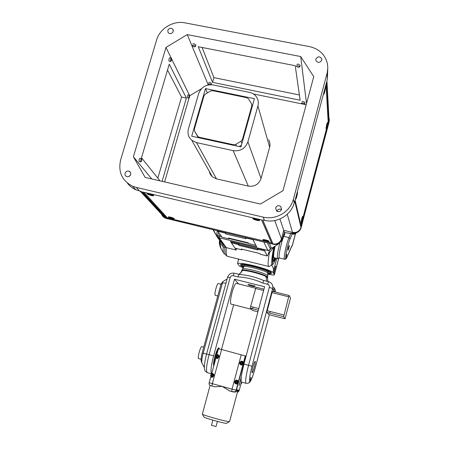 <?xml version="1.0" encoding="UTF-8"?>
<svg xmlns="http://www.w3.org/2000/svg" width="449" height="449" viewBox="0 0 449 449"><rect width="100%" height="100%" fill="white"/><g stroke="black" fill="none" stroke-linecap="round" stroke-linejoin="round"><path stroke-width="0.67" d="M250.969 377.345L249.958 381.156L249.1 382.509L249.869 381.128C249.111 379.815 249.818 374.87 251.979 366.3L272.65 288.539L269.321 287.309L248.538 365.306L251.979 366.3M274.693 291.884L273.974 290.705L274.053 288.539L273.637 291.614M241.775 382.138L241.422 382.037C240.569 380.056 241.41 374.068 243.947 364.066L264.613 286.743L234.496 279.211L238.565 283.925M273.974 290.705L273.727 291.637M268.929 314.654L266.807 312.246L272.42 291.126M250.879 377.317L249.869 381.128M252.983 366.749C252.142 370.066 251.844 372.058 252.097 372.726C252.765 373.815 256.003 361.973 255.206 361.378C254.735 361.344 253.999 363.134 252.983 366.749C252.142 370.066 251.844 372.058 252.097 372.726C252.765 373.815 256.003 361.973 255.206 361.378C254.735 361.344 253.999 363.134 252.983 366.749M255.548 288.191L236.443 283.392C235.383 283.089 233.957 286.019 232.161 292.176C230.533 298.591 230.096 302.542 230.848 304.035L231.184 304.125M213.775 365.845C213.286 364.453 213.679 361.31 214.942 356.399C216.62 350.68 217.967 347.891 218.977 348.031L219.264 348.879L218.977 348.031C217.501 346.067 212.265 363.948 213.775 365.845M207.64 372.765L211.591 373.849C210.401 371.761 211.069 365.767 213.595 355.872L234.496 279.211M221.52 349.451L233.66 304.759M266.751 281.242L265.943 276.517L267.548 277.937L267.688 277.403M239.76 273.783C240.338 273.486 240.95 272.571 241.596 271.039L242.09 270.607L241.848 271.314L240.86 272.863L238.756 274.277M268.53 281.68L263.838 280.513L262.716 283.044C254.819 279.435 246.574 277.381 237.987 276.881C238.492 275.13 238.896 274.3 239.199 274.39L239.62 274.485C247.567 275.069 255.526 277.05 263.501 280.429L263.748 280.496M268.042 272.358L268.064 272.279C268.929 270.208 243.448 263.456 243.987 265.892L243.728 266.858M253.006 218.315L253.174 218.624M259.298 220.291L259.601 220.105L259.292 220.156C259.034 219.264 252.894 217.765 253.174 218.657C255.167 220.004 257.21 220.543 259.303 220.268M256.435 219.864L257.827 219.999L257.636 219.578L254.65 218.876L256.435 219.864L256.615 219.213M254.959 218.904L254.852 219.303M272.689 261.52L272.84 261.61C273.374 262.205 274.249 261.026 275.478 258.068C274.249 261.026 273.374 262.205 272.84 261.61L272.762 261.475C272.15 259.522 272.706 254.549 274.429 246.557C272.739 254.375 272.173 259.32 272.728 261.397L271.993 264.141L271.499 264.427L272.369 264.551C273.188 264.601 274.395 262.485 275.978 258.192M272.801 261.548L272.066 264.287M272.369 264.551L268.929 266.655L268.62 266.437C267.997 265.511 267.974 262.671 268.564 257.911L269.333 252.939L273.985 246.832M273.828 247.416C271.948 256.295 271.336 261.868 271.993 264.141M268.929 266.655L269.905 266.061M236.37 248.493L236.208 250.054L226.33 247.652L219.207 237.774L256.693 246.81L252.703 239.334M269.333 252.939L268.816 252.815M236.208 250.054L230.477 241.439M268.62 266.437L227.183 256.284C226.251 255.29 225.965 252.417 226.33 247.652L225.791 247.438L217.872 236.735M219.887 234.305L219.207 237.774L218.635 237.549M221.638 236.791L217.771 235.45L218.601 232.475M270.635 248.033L270.461 248.679C270.04 250.026 269.17 250.615 267.851 250.441L230.41 241.41L267.907 250.463M270.107 247.904L270.354 249.043M296.261 232.924C294.926 234.445 293.427 234.642 291.771 233.525M221.02 284.228L218.483 283.588C217.305 282.163 213.915 294.522 215.267 295.324L215.481 295.38M215.267 295.324L217.793 295.97M263.961 289.19L256.042 287.203L250.626 306.493L258.781 308.575M257.911 311.825L252.568 310.455L250.407 308.194L250.626 306.493M253.23 307.155L252.433 308.71M290.497 298.085L289.212 295.526L288.701 296.817L283.645 316.702L266.959 312.431L283.645 316.702L285.059 318.79L290.497 298.085M216.766 358.027L217.692 358.145L218.927 357L217.933 355.103M218.73 356.921C218.848 355.636 218.276 354.985 217.007 354.957C215.183 356.338 215.34 357.37 217.49 358.066L218.73 356.921M217.019 357.196L217.698 357.011L217.888 356.321L217.395 355.816L216.715 356.001L216.53 356.691L217.019 357.196M218.551 356.871C218.13 354.884 217.232 354.643 215.862 356.141C216.289 358.122 217.181 358.369 218.551 356.871M217.462 355.883L216.715 356.001M216.845 356.051L216.53 356.691M216.654 356.742L217.08 357.18M188.417 128.97L198.66 93.594C201.259 87.084 206.069 84.199 213.084 84.934L249.509 92.382C252.68 93.083 255.111 94.756 256.789 97.394C258.332 100.02 258.708 102.849 257.917 105.885L247.904 141.856C245.283 148.568 240.367 151.498 233.16 150.645L196.505 142.597L191.824 140.346C188.434 137.299 187.295 133.505 188.417 128.97M191.824 140.346L212.399 176.872L216.474 178.865L248.308 186.099C254.555 186.885 258.809 184.359 261.06 178.528L269.647 147.216L257.917 105.885M191.723 136.204L205.468 88.599L254.431 98.679L240.95 146.941L191.723 136.204M207.331 92.932L205.468 88.599M212.399 176.872L210.216 174.257L209.111 171.035M268.648 139.791C269.995 142.092 270.326 144.567 269.647 147.216M281.787 240.17L281.686 240.866L279.407 243.021M214.51 363.151C214.246 362.034 214.538 359.845 215.385 356.573C216.306 353.341 217.148 351.371 217.905 350.663C216.541 351.331 213.735 361.63 214.51 363.151M229.995 391.045L222.148 386.415L209.172 382.767C208.645 384.378 209.604 385.478 212.051 386.061L214.684 386.791L212.051 386.061L212.326 383.693L221.615 349.479L218.433 348.733L216.721 355.036M210.912 376.357L209.172 382.767M216.048 357.544L211.614 373.837L216.048 357.544M295.807 197.521L295.812 198.671C296.626 197.364 297.148 195.332 297.378 192.582L297.12 192.627M297.025 193.878L296.121 197.263L297.025 193.878M296.508 195.051L296.89 195.135M301.728 218.719L301.2 222.148C301.902 220.914 302.362 219.106 302.592 216.727L301.728 218.719M302.284 217.883L301.481 220.908L302.284 217.883M301.851 218.899L302.155 218.966M213.982 365.076C212.787 363.471 216.687 349.165 218.427 348.75M214.263 363.258L214.212 360.16M216.104 353.139C216.895 351.174 217.484 350.31 217.872 350.546L217.933 350.562M201.932 346.645C200.652 345.736 197.212 357.892 198.559 358.583L198.75 358.633M233.94 392.067L235.809 391.96L237.746 390.518L239.093 390.737L239.233 390.203L236.516 389.749L245.536 356.012L246.03 356.27M244.548 361.838L243.094 367.439M239.171 385.382L241.186 377.845M239.07 385.36L241.259 377.154M245.536 356.012L221.615 349.479M229.579 421.572L237.706 391.146L237.746 390.518L236.37 390.293L236.258 389.693L245.289 355.917L236.258 389.693L239.266 390.209L237.369 392.409M275.647 266.167L273.716 273.413L273.166 272.38C266.644 268.238 240.03 261.716 237.56 263.619L239.328 265.982L243.352 267.868M275.742 266.19L273.783 273.542L273.346 273.323L273.716 273.413M267.621 274.249L269.658 274.502C272.599 275.085 274.176 275.164 274.39 274.743L273.783 273.542M271.432 265.123C273.194 266.734 273.806 268.951 273.273 271.774L273.166 272.38M267.705 273.671C270.186 273.896 271.482 273.738 271.594 273.2C272.756 270.528 239.732 261.778 240.479 264.949C240.49 265.477 241.54 266.223 243.627 267.194C241.54 266.223 240.49 265.477 240.479 264.949C239.671 261.93 270.612 269.866 271.527 272.93L271.594 273.2C271.482 273.738 270.186 273.896 267.705 273.671M286.855 254.342L285.856 258.124L285.227 258.905L285.918 258.276C286.165 258.652 286.608 258.096 287.248 256.603L291.39 246.832L292.338 245.642L295.655 233.098M286.95 254.364L285.918 258.276M278.442 258.068L277.549 258.568C276.966 256.39 277.763 251.058 279.952 242.572M279.604 258.023L284.43 259.191C283.347 258.27 286.602 242.836 289.004 237.605L283.802 236.37L284.986 233.71L284.178 233.519M274.249 257.771L273.873 257.681C273.318 256.362 273.722 252.518 275.097 246.142M237.56 263.619L238.599 259.084M291.603 246.349L292.31 245.446L295.403 233.761M269.271 243.307L271.449 248.168L270.006 247.882M269.731 247.758L267.509 242.887M278.071 244.312L271.926 248.101M277.415 244.093L277.594 244.542L279.11 243.235M268.732 241.315L268.693 241.248C266.667 240.086 264.848 239.637 263.237 239.895C265.011 241.018 266.829 241.495 268.704 241.332M266.128 240.933L267.38 241.079L267.228 240.743L264.562 240.108L266.128 240.933L266.268 240.411M264.809 240.136L264.725 240.445M167.208 217.67L166.972 218.478L142.602 191.976L261.716 219.931L271.982 243.667L273.009 243.914C277.168 244.481 279.98 242.819 281.456 238.93C279.98 242.819 277.168 244.481 273.009 243.914L262.76 219.92L264.517 220.33C276.971 223.546 291.238 215.122 294.252 202.74L294.718 201.012L300.982 227.407L301.245 226.397L295.1 200.181L326.648 82.116L328.848 122.212L329.106 121.236L300.982 227.407C299.517 231.302 296.694 232.964 292.512 232.402L283.757 230.337L281.456 238.93L283.757 230.337L292.512 232.402C296.694 232.964 299.517 231.302 300.982 227.407L301.01 228.086M166.972 218.478L164.935 217.888C162.936 216.94 161.735 215.374 161.331 213.191C161.735 215.38 162.936 216.94 164.935 217.888L167.443 218.882M329.173 118.351L329.106 121.236L329.173 118.351M328.848 122.212L328.174 122.072M207.432 85.13L208.858 84.833M253.404 93.953L302.856 104.078M303.372 104.185L306.173 104.757M201.466 88.717L189.77 95.738M188.984 98.236L164.62 181.918M167.746 30.409L168.162 32.704C170.199 34.225 171.888 33.815 173.219 31.469L172.826 29.207C170.794 27.647 169.099 28.046 167.746 30.409M315.855 59.055L315.843 60.407C317.785 63.135 319.744 63.062 321.737 60.194L321.765 58.909C319.856 56.119 317.886 56.164 315.855 59.055M276.803 211.187C277.869 209.155 279.441 208.633 281.501 209.638M275.602 207.999L276.578 211.024C278.812 212.225 280.479 211.681 281.579 209.38L280.715 206.45C278.464 205.126 276.764 205.642 275.602 207.999M128.812 176.519L130.435 175.048M125.097 173.224C124.766 174.695 125.237 175.789 126.511 176.491C128.431 177.069 129.812 176.406 130.653 174.509C130.979 173.061 130.524 171.978 129.29 171.265C127.359 170.648 125.961 171.299 125.097 173.224M293.405 199.216L327.248 72.682L327.815 67.692L327.372 63.461C325.025 54.452 319.082 48.84 309.546 46.623L184.898 22.848C173.213 20.385 159.827 28.489 156.645 39.933L120.658 159.833C117.964 171.81 121.915 180.593 132.5 186.189L136.199 187.407L263.165 217.108C275.826 220.364 290.335 211.799 293.405 199.216L294.252 202.74M127.37 183.069C129.598 186.043 132.444 188.294 135.901 189.804L141.205 191.397L165.995 218.248L273.727 244.374M327.068 73.383L327.355 78.872L327.742 69.55M327.355 78.872L326.917 80.523L329.123 121.612L329.313 119.513M212.54 82.363L300.162 100.234L295.218 65.711L198.228 46.702L212.54 82.363L213.904 77.626L299.404 94.958M213.904 77.626L202.089 47.459M211.546 83.508L209.835 82.403L208.611 82.599M300.145 65.341L298.361 64.106L296.761 64.431M195.927 45.068L193.985 43.71L192.655 43.996M304.938 102.507L303.344 101.491L301.908 101.71M159.99 180.852L141.508 157.751L169.262 64.173L186.374 98.073L181.542 97.063L167.522 70.027M157.823 178.141L181.542 97.063M162.089 181.334L186.374 98.073M139.375 161.662L139.19 161.623C138.876 159.973 139.173 158.862 140.088 158.289M169.267 61.199L169.065 61.159C168.745 59.47 169.004 58.348 169.845 57.792M187.609 97.927L187.463 97.893C187.239 96.445 187.474 95.452 188.182 94.902M277.106 210.547L277.431 211.507M279.94 218.983L284.43 232.341L282.135 239.48L280.142 242.387C278.257 244.189 275.933 244.806 273.16 244.239L165.165 218.135L273.104 244.133C277.257 244.705 280.069 243.044 281.54 239.154C282.039 239.715 282.915 237.779 284.166 233.34M151.773 178.955L133.392 156.78L145.134 177.422L260.409 204.042L282.999 190.662L313.756 76.644L300.701 56.54L306.515 103.478M189.394 95.149L171.653 58.999M171.192 58.061L165.978 47.431L133.392 156.78M208.168 84.693L187.25 34.59L165.978 47.431M187.25 34.59L300.701 56.54M144.006 192.307L167.488 217.978L271.6 242.774M261.582 219.903L271.561 242.926M171.883 218.652L174.223 218.747C174.341 218.046 168.021 216.272 168.212 217.058C168.527 217.552 169.75 218.085 171.883 218.652M266.285 241.27C267.969 241.646 268.895 241.691 269.063 241.405C269.282 240.692 262.783 238.986 262.884 239.783C263.097 240.232 264.231 240.731 266.285 241.27M256.632 220.291C258.512 220.7 259.539 220.723 259.724 220.352C259.965 219.438 252.635 217.512 252.759 218.523C253.012 219.095 254.302 219.684 256.632 220.291M151.161 195.495C152.761 195.843 153.609 195.854 153.693 195.523C153.799 194.63 146.711 192.599 146.952 193.592C147.339 194.215 148.742 194.849 151.161 195.495M323.948 92.225L323.897 93.701C324.649 92.466 325.143 90.429 325.385 87.589L325.205 87.504M325.059 88.953L324.184 92.219L325.059 88.953M324.498 90.3L324.88 90.378M153.305 195.467L153.592 195.326M153.221 195.242C150.724 193.845 148.765 193.345 147.339 193.732C149.394 195.102 151.386 195.669 153.311 195.438L153.221 195.242M150.746 195.029L151.947 195.124L151.532 194.658L148.698 193.99L150.746 195.029L150.915 194.439M149.248 194.035L149.124 194.462M241.04 364.582L242.118 364.683L243.229 363.561L242.28 361.67M243.072 363.488C243.167 362.13 242.539 361.479 241.197 361.54C239.474 363.073 239.727 364.1 241.955 364.616L243.072 363.488M241.349 363.769L242.039 363.583L242.224 362.887L241.725 362.377L241.034 362.567L240.849 363.263L241.349 363.769M242.898 363.443C242.46 361.445 241.551 361.198 240.176 362.708C240.613 364.706 241.523 364.947 242.898 363.443M241.781 362.438L241.034 362.567M241.141 362.612L240.849 363.263M240.956 363.303L241.399 363.757M301.515 103.231C302.519 104.162 303.535 104.392 304.557 103.921C303.664 102.956 302.648 102.703 301.515 103.163L301.515 103.231M189.562 97.293L189.624 95.199C188.928 95.749 188.687 96.748 188.911 98.196L189.562 97.293M236.23 383.614L237.235 383.558L238.166 382.492L236.954 380.511M237.998 382.453C238.065 380.971 237.375 380.337 235.933 380.539C234.412 382.284 234.788 383.278 237.066 383.519L237.998 382.453M236.275 382.728L236.96 382.542L237.151 381.846L236.651 381.33L235.961 381.521L235.776 382.217L236.275 382.728M237.824 382.408C237.386 380.393 236.477 380.14 235.096 381.656C235.534 383.671 236.443 383.917 237.824 382.408M236.69 381.375L235.961 381.521M236.067 381.543L235.776 382.217M235.882 382.245L236.342 382.711M326.154 128.15C326.805 126.977 327.248 125.164 327.478 122.729L326.737 124.407L326.041 128.223M327.186 123.93L326.412 126.859L327.186 123.93M326.726 125.086L327.024 125.148M284.453 232.481L285.446 232.582C290.043 233.575 292.422 233.592 292.585 232.638C296.755 233.199 299.573 231.538 301.038 227.654L329.033 122.291M292.277 233.514L294.044 233.368M213.595 355.872L209.082 354.648L230.174 277.521L227.615 277.213L206.574 354.025L209.082 354.648C206.551 364.56 205.911 370.554 207.169 372.636C203.902 370.201 205.395 371.216 204.491 368.955C204.065 366.12 204.761 361.148 206.574 354.025L202.129 352.993L201.747 354.525C200.591 361.585 201.203 360.867 201.955 363.146C201.489 361.445 201.898 358.134 203.184 353.211L222.491 282.876L220.908 284.638L202.331 352.263M227.138 278.964L223.03 281.495L222.491 282.876L225.965 283.24M192.223 45.742C193.463 46.842 194.552 47.111 195.495 46.544C194.479 45.349 193.379 45.023 192.194 45.568L192.223 45.742M211.114 84.698C209.986 83.811 209.015 83.581 208.201 84.019L209.099 84.799M216.031 426.533L211.485 425.276L212.865 420.152M141.699 160.865L141.71 158.654C140.801 159.232 140.503 160.344 140.812 161.988L141.699 160.865M211.861 376.907L212.747 376.907L213.819 375.802L212.613 373.826M213.612 375.751C213.707 374.359 213.079 373.714 211.72 373.804C210.048 375.386 210.323 376.402 212.54 376.863L213.612 375.751M211.9 376.026L212.579 375.841L212.77 375.145L212.276 374.634L211.597 374.82L211.406 375.516L211.9 376.026M213.432 375.701C213.011 373.703 212.113 373.456 210.738 374.96C211.165 376.958 212.057 377.205 213.432 375.701M212.326 374.691L211.597 374.82M211.726 374.853L211.406 375.516M211.535 375.549L211.979 376.004M171.428 60.542L171.451 58.112C170.62 58.667 170.356 59.79 170.671 61.479L171.428 60.542M246.277 383.367L241.422 382.037L239.266 390.209L241.444 382.043L241.646 383.323L240.838 384.31M237.723 380.909L237.841 380.466L235.809 380.157C233.974 382.206 234.333 383.513 236.876 384.08L237.021 383.536M242.786 361.989L242.903 361.552L241.13 361.153C239.025 363.078 239.295 364.408 241.944 365.144L242.073 364.667M216.396 357.853L216.3 358.207L217.591 358.476C219.578 356.523 219.471 355.243 217.271 354.643L217.187 354.94M211.271 376.683L211.187 377.003L212.669 377.255C214.442 375.218 214.274 373.938 212.158 373.416L212.068 373.753M229.574 421.605L229.4 421.662C227.677 422.094 202.78 415.185 202.347 414.152L210.115 385.36M214.684 386.791L222.148 386.415L232.021 389.148L241.248 354.738M214.381 386.718L213.926 386.583M226.683 423.244L226.532 423.334C225.039 423.721 204.385 417.985 203.986 417.076L203.947 417.009M240.928 364.981C239.323 363.567 239.446 362.315 241.293 361.226L242.544 361.344M236.23 384.035C234.327 382.879 234.255 381.599 235.994 380.202L237.123 380.129M211.187 377.003L211.827 377.317M212.787 373.45L212.158 373.416M216.3 358.207L216.71 358.442M218.13 354.744L217.271 354.643M296.318 66.143C297.446 67.271 298.579 67.524 299.724 66.901C298.737 65.717 297.603 65.431 296.318 66.048L296.318 66.143M239.025 243.498L238.947 245.379L258.023 249.986L257.603 249.201L264.736 250.924L267.25 255.986L260.414 254.325M269.557 250.132L268.592 253.388L267.25 255.986M238.436 243.358L238.436 244.576L238.947 245.379M231.381 241.657L231.398 242.875L234.922 248.129L241.764 249.801L242.207 249.268M241.36 249.06L241.747 249.784M241.265 249.027L259.932 253.55L260.33 254.291L267.245 255.969M264.736 250.924L264.787 249.717M257.603 249.201L257.647 247.994M199.609 137.922L199.249 137.248L233.592 144.741L235.787 144.37L241.068 141.222L242.426 139.471L251.833 105.801L251.552 103.73L248.544 98.887L246.798 97.697L212.635 90.659L210.486 91.04L205.305 94.15L203.969 95.862L194.383 129.076L194.63 131.153L198.615 137.708M199.249 137.248L198.06 136.653M241.444 145.162L239.126 146.548M194.63 131.153L198.278 137.635M174.1 218.556L173.819 218.528C171.641 217.367 169.885 216.918 168.56 217.176C170.367 218.309 172.141 218.809 173.881 218.674L174.122 218.573M171.552 218.281L172.657 218.394L172.321 218.023L169.784 217.417L171.552 218.281L171.686 217.804M170.21 217.462L170.12 217.787M225.707 232.857L225.752 233.918L225.067 232.705M217.642 230.921L222.019 237.212M228.625 238.082L229.08 238.896L221.901 237.167M228.507 238.037L248.162 242.763L248.74 243.644M252.821 239.362L255.924 245.373L248.651 243.622M252.871 239.654L245.356 237.852L245.861 238.739L225.752 233.918M245.356 237.852L245.294 237.555M229.08 238.896L229.624 238.324M326.025 84.44L328.197 122.403L300.959 225.174M323.824 92.668L323.78 94.043C324.06 95.199 325.817 87.959 325.463 87.117L325.323 87.061M295.683 197.992L295.683 199.025C296.009 200.08 297.861 192.851 297.463 192.11L297.244 192.155M301.711 218.629L301.088 222.485C301.341 223.333 303.002 216.873 302.671 216.306L301.711 218.629M326.732 124.278L326.047 128.465C326.271 129.379 327.843 122.959 327.551 122.324L326.732 124.278M224.758 246.013L224.82 251.676M225 254.089L224.124 253.876L223.641 253.073C223.198 251.867 223.052 249.835 223.198 246.972L224.769 247.354M213.421 229.91L217.092 236.819L222.957 244.857L223.198 246.972L220.178 242.965L220.173 241.04M216.974 236.589C216.648 235.534 216.76 233.62 217.31 230.842M213.191 229.854L213.629 230.859M243.919 266.145L243.801 265.842C243.206 263.484 267.396 269.686 268.193 272.105L267.974 272.616M243.7 266.942L241.584 265.247C240.849 262.446 269.535 269.804 270.416 272.655L270.478 272.908C270.405 273.34 269.501 273.508 267.761 273.419L267.784 273.34C268.642 271.286 243.156 264.534 243.7 266.953L242.673 268.906M263.367 269.153C266.235 270.236 267.873 271.101 268.289 271.74L268.328 272.038M243.829 265.746L243.902 265.477C244.065 264.871 245.973 264.865 249.633 265.46M270.461 272.756L267.857 273.054M243.801 266.577L241.702 265.022M241.399 382.217L241.489 383.283L240.877 384.159M241.321 382.503L240.956 383.873M274.524 257.838L273.705 257.956C273.228 256.385 273.671 252.461 275.035 246.187M275.231 258.007C274.272 260.128 273.576 260.936 273.149 260.431L273.076 260.302C272.509 258.472 273.026 253.848 274.631 246.434M273.374 257.979L273.772 258.074L273.306 257.861C273.02 257.187 273.043 255.565 273.368 252.989M274.844 257.911L273.177 260.465M255.268 367.782L255.273 367.77C253.012 375.936 251.244 380.398 249.958 381.156M255.273 367.77L269.333 314.76L255.296 367.782C253.23 375.201 251.496 379.843 250.087 381.712C249.307 382.997 247.921 383.519 245.929 383.278C245.132 381.308 246.001 375.319 248.538 365.306L243.947 364.066M272.829 286.743C274.698 288.017 275.529 289.779 275.316 292.035L275.097 289.616M269.321 287.309C269.568 285.783 268.968 284.761 267.514 284.245L268.614 281.703L269.838 282.174C272.257 283.633 273.194 285.749 272.65 288.539L273.907 290.593M241.629 270.921L241.764 270.433C242.348 269.585 246.159 269.984 253.185 271.634C261.958 273.963 266.801 275.854 267.711 277.325L267.739 275.843C266.745 274.39 262.031 272.543 253.601 270.315C246.849 268.732 243.139 268.339 242.471 269.136L241.792 270.326M269.759 313.149L270.197 311.494M267.514 284.245L262.716 283.044M237.987 276.881L233.256 275.703C231.751 275.484 230.724 276.09 230.174 277.521M252.001 286.221C256.39 287.006 256.093 286.619 251.109 285.053C246.737 284.273 247.034 284.66 252.001 286.221M265.943 276.517C261.009 273.795 244.492 269.714 242.09 270.607M239.093 274.361L234.49 273.216C234.176 273.127 233.766 273.952 233.256 275.703M250.525 284.913L252.815 285.53M270.657 248.033L270.444 248.819C270.904 249.268 270.04 249.812 267.862 250.452L263.832 242.005M224.887 246.192C224.579 254.965 225.112 254.527 227.183 256.284L228.098 256.508M229.433 238.666L248.432 243.235M250.407 308.194L258.338 310.225L250.407 308.188M268.749 314.609L285.059 318.79M267.211 310.73L283.925 315.007M255.47 288.471L263.608 290.514M272.021 292.625L288.701 296.817M261.06 178.528L247.904 141.856M248.308 186.099L233.16 150.645M216.474 178.865L196.505 142.597M274.361 274.62L278.801 257.951M273.273 271.774L276.837 258.399M288.443 247.298C287.714 250.879 287.843 251.232 288.819 248.359C289.549 244.784 289.425 244.43 288.443 247.298M290.789 233.497L289.004 237.605L290.043 238.907L292.232 233.856M290.043 238.907C288 243.403 285.149 256.531 285.856 258.124M277.993 258.607L279.272 257.939C278.122 257.008 281.349 241.579 283.802 236.37L283.381 236.225M287.169 256.845L287.214 256.744C284.947 260.678 286.092 258.635 284.43 259.191L284.75 259.264M292.114 245.872L291.771 246.024M291.839 246.142L287.248 256.603M136.199 187.407L139.549 191.01M263.165 217.108L264.517 220.33M287.237 214.28L292.585 232.638M274.732 220.549L281.54 239.154M163.021 216.575L165.165 218.135L140.139 191.145M202.072 363.364L204.374 367.602M229.417 390.888L231.718 391.528C232.088 391.865 233.205 391.977 235.068 391.854L236.37 390.293L232.021 389.148L231.701 391.517L235.809 391.96M212.074 386.078L210.272 385.461M238.913 244.492L257.563 248.993M231.398 242.875L238.436 244.576M238.402 243.684L231.347 241.983M257.603 248.314L264.747 250.037M233.867 145.397L233.592 144.741M242.774 140.408L242.426 139.471M252.153 106.851L251.833 105.801M241.921 143.456L241.068 141.222M236.432 145.959L235.787 144.37M252.316 106.261L251.934 104.993M198.407 137.658L197.543 136.036M255.913 245.35L248.639 243.599M225.145 233.014L217.726 231.235M217.092 236.819L218.062 237.05M222.957 244.857L224.124 245.137M213.724 231.039L217.013 236.679M220.908 248.381L219.477 240.086M267.812 281.506L267.548 277.937M227.615 277.213C228.799 274.081 231.055 272.739 234.384 273.194M270.219 311.499L269.782 313.155M267.711 275.731L268.064 272.279M254.729 285.693L255.144 286.518C255.206 285.951 247.191 284.032 247.983 284.61L248.449 284.554M253.174 218.657L253.006 218.371M217.759 235.489C217.338 235.276 217.625 235.961 218.618 237.543M230.848 304.035L251.491 309.327M272.375 291.3L289.178 295.515M216.036 357.533L211.597 373.843M203.734 347.15L201.994 346.684M201.107 359.279L198.559 358.583M277.549 258.568L273.873 257.681M274.39 274.743L278.863 257.939M238.245 259.96L238.492 259.056M287.961 249.936L288.96 245.698M271.488 248.235L269.77 247.826M279.233 243.15L277.808 244.475L271.583 248.314M172.826 29.207L173.286 30.235M321.765 58.909L321.821 59.739M280.715 206.45L281.602 209.301M129.29 171.265L130.62 172.747M132.5 186.189L135.901 189.804M147.339 193.732L147.177 193.446M304.557 103.921L304.95 102.467M189.484 95.171L188.036 94.868M188.911 98.196L187.463 97.893M329.33 120.113L301.055 227.929C299.511 232.952 293.882 233.632 293.27 233.446C290.267 233.39 292.905 234.024 285.48 232.655L284.453 232.414M284.458 232.453L284.183 233.486M221.009 284.268L222.794 281.641M195.495 46.544L195.955 44.973M211.204 84.704L211.563 83.447M216.031 426.539L217.411 421.403M141.525 158.615L139.897 158.244M140.812 161.988L139.19 161.623M171.249 58.073L169.643 57.753M170.671 61.479L169.065 61.159M229.052 390.782L231.701 391.517M237.426 392.202L237.824 392.258L239.126 390.737M226.532 423.334L229.4 421.662M203.986 417.076L202.347 414.152M299.724 66.901L300.162 65.285M241.276 249.043L259.943 253.567M241.764 249.801L234.939 248.145M229.097 238.913L221.918 237.19M248.174 242.78L228.524 238.06M224.124 253.876L225.314 254.168M223.058 245.059L222.889 244.761M219.449 240.872C219.129 242.679 219.494 244.974 220.549 247.764L223.641 253.073M268.35 271.959L268.249 272.33"/></g></svg>
